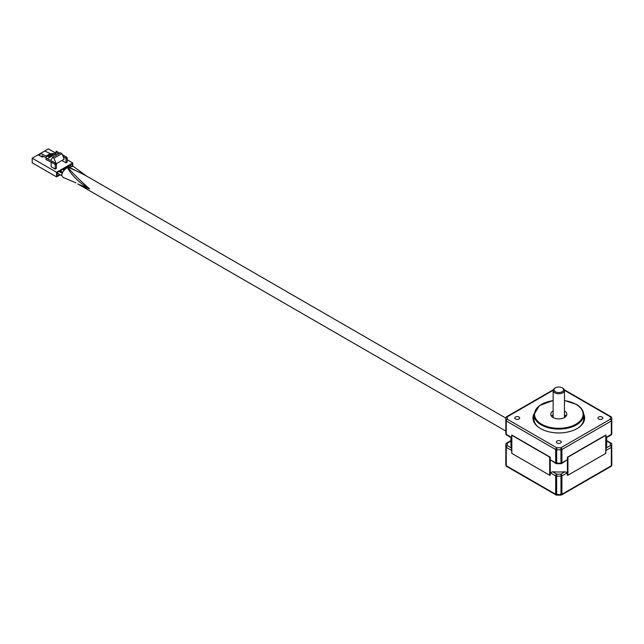 <?xml version="1.0" encoding="UTF-8"?>
<svg xmlns="http://www.w3.org/2000/svg" width="644" height="644" viewBox="0 0 644 644"><rect width="100%" height="100%" fill="white"/><g stroke="black" fill="none" stroke-linecap="round" stroke-linejoin="round"><path stroke-width="0.97" d="M605.577 435.151L605.883 434.974A47.857 27.628 180 0 1 605.779 435.288L567.928 457.143A47.857 27.628 180 0 1 567.372 457.208L605.577 435.151M605.779 435.288L605.779 453.392A47.857 27.628 180 0 0 605.883 453.078L605.883 434.974M605.779 453.392L567.928 475.248L567.928 457.143M567.928 475.248A47.857 27.628 180 0 1 567.372 475.312L567.372 457.208M549.928 457.031L550.234 457.208A47.857 27.628 180 0 1 549.678 457.143L511.827 435.288A47.857 27.628 180 0 1 511.722 434.974L549.928 457.031M549.678 457.143L549.678 475.248A47.857 27.628 180 0 0 550.234 475.312L550.234 457.208M549.678 475.248L511.827 453.392L511.827 435.288M511.827 453.392A47.857 27.628 180 0 1 511.722 453.078L511.722 434.974M555.418 387.825L554.806 388.179A5.651 3.26 0 0 0 553.148 390.481A5.651 3.26 0 0 0 554.806 392.792A5.651 3.26 0 0 0 560.964 393.5A5.651 3.26 0 0 0 564.458 390.481A5.651 3.26 0 0 0 562.8 388.179L562.188 387.825A4.79 2.769 0 0 0 555.418 387.825A4.79 2.769 0 0 0 555.418 391.737A4.79 2.769 0 0 0 562.188 391.737A4.79 2.769 0 0 0 562.188 387.825L562.8 388.179M518.951 417.014A2.439 1.409 0 0 0 516.287 416.716A2.439 1.409 0 0 0 514.781 418.012A2.439 1.409 0 0 0 515.498 419.011A2.439 1.409 0 0 0 518.154 419.316A2.439 1.409 0 0 0 519.66 418.012A2.439 1.409 0 0 0 518.951 417.014M602.108 417.014A2.439 1.409 0 0 0 599.451 416.716A2.439 1.409 0 0 0 597.946 418.012A2.439 1.409 0 0 0 598.654 419.011A2.439 1.409 0 0 0 601.319 419.316A2.439 1.409 0 0 0 602.824 418.012A2.439 1.409 0 0 0 602.108 417.014M560.53 441.027A2.439 1.409 0 0 0 557.865 440.721A2.439 1.409 0 0 0 556.36 442.026A2.439 1.409 0 0 0 557.076 443.016A2.439 1.409 0 0 0 559.741 443.322A2.439 1.409 0 0 0 561.246 442.026A2.439 1.409 0 0 0 560.53 441.027M532.966 418.487A25.849 14.925 180 0 1 533.924 414.889M583.633 413.867A25.849 14.925 180 0 1 584.655 418.012A25.849 14.925 180 0 1 568.7 431.802A25.849 14.925 180 0 1 540.525 428.566A25.849 14.925 180 0 1 532.95 418.012A25.849 14.925 180 0 1 533.973 413.867M564.716 415.251A9.209 5.313 180 0 1 565.311 415.573A9.209 5.313 180 0 1 566.148 416.129A8.042 4.645 0 0 0 564.49 414.728A8.042 4.645 0 0 0 564.458 414.712M553.148 414.712A8.042 4.645 0 0 0 551.449 416.137A9.209 5.313 180 0 1 552.89 415.251M553.148 410.961A8.042 4.645 0 0 0 550.757 414.261A8.042 4.645 0 0 0 553.115 417.545A8.042 4.645 0 0 0 561.882 418.552A8.042 4.645 0 0 0 566.849 414.261A8.042 4.645 0 0 0 564.49 410.977A8.042 4.645 0 0 0 564.458 410.961M553.148 400.504L539.358 405.599L533.924 414.728A24.875 14.361 180 0 0 541.218 424.887A24.875 14.361 180 0 0 568.322 428.002A24.875 14.361 180 0 0 583.681 414.728L583.681 418.954A24.875 14.361 180 0 1 579.061 427.286M566.108 416.209A8.718 5.031 0 0 0 564.965 415.396L565.046 415.444A8.831 5.096 180 0 1 566.116 416.193M560.94 495.115A1.433 1.433 0 0 0 561.624 494.922A1.433 0.829 60 0 0 561.922 494.27A1.433 0.829 180 0 1 560.964 494.512L560.94 495.115L556.666 495.115L556.641 494.512A52.993 30.598 0 0 0 560.964 494.512L560.964 476.125A1.433 0.829 180 0 0 561.922 475.876A1.433 0.829 -120 0 0 560.908 474.121L560.964 476.125A52.993 30.598 180 0 1 556.641 476.125L556.698 474.121A51.56 29.769 0 0 0 560.908 474.121L564.965 471.778L567.372 472.728L561.922 475.876L561.922 494.27L611.333 465.741L611.333 447.355L605.883 450.502L605.883 437.501L611.333 434.354L611.333 420.991L561.922 449.52L561.922 462.883L567.372 459.736L561.624 463.543A1.433 0.829 -120 0 0 561.922 462.883A1.433 0.829 -0 0 1 560.964 463.125L560.94 463.736A1.433 1.433 0 0 0 561.624 463.543M567.372 472.728L567.372 459.736M506.305 466.031A1.433 1.175 -4 0 1 505.854 465.185L505.854 446.799A1.433 1.175 -4 0 1 507.287 445.592L511.344 447.934L511.722 450.502L511.344 437.292M511.722 450.502L506.273 447.355L506.273 465.741L555.683 494.27L555.683 475.876L550.234 472.728L550.234 459.736L555.683 462.883L555.683 449.52L506.273 420.991L506.273 434.354L511.722 437.501M551.489 416.193A8.831 5.096 180 0 1 552.56 415.444A8.831 5.096 180 0 1 552.6 415.42M565.046 415.444L564.965 415.396A8.718 5.031 0 0 0 564.458 415.122M553.148 415.122A8.718 5.031 0 0 0 552.641 415.396A8.718 5.031 0 0 0 551.497 416.209M538.545 427.286A24.875 14.361 180 0 1 533.924 418.954L533.924 414.728M583.681 414.889A25.849 14.925 180 0 1 584.639 418.487M605.883 450.502L606.262 447.934L610.319 445.592A1.433 1.175 4 0 1 611.76 446.799L611.76 465.185A1.433 1.175 4 0 1 611.752 465.25L611.752 465.25A1.433 1.175 4 0 1 611.301 466.031M606.656 437.542L606.656 444.376A47.857 27.628 180 0 1 606.262 447.934M511.344 447.934A47.857 27.628 180 0 1 510.95 444.376L510.95 437.542M550.234 472.728L552.641 471.778L556.698 474.121A1.433 0.829 120 0 0 555.683 475.876A1.433 0.829 180 0 0 556.641 476.125L556.641 494.512A1.433 0.829 180 0 1 555.683 494.27A1.433 0.829 -60 0 0 555.981 494.922A1.433 1.433 0 0 0 556.666 495.115M564.965 471.778A47.857 27.628 180 0 1 552.641 471.778M553.156 390.312L507.287 416.797A51.56 29.769 0 0 0 507.287 419.228L556.698 447.757L556.641 463.125A1.433 0.829 0 0 1 555.683 462.883A1.433 0.829 120 0 0 555.981 463.543L550.234 459.736M505.854 444.304A1.433 1.175 4 0 1 505.854 444.231L505.854 444.231A1.433 1.175 4 0 1 507.287 443.161A51.56 29.769 0 0 0 507.287 445.592A1.433 0.829 -60 0 0 506.273 447.355A1.433 0.829 180 0 1 505.854 446.799A52.993 30.598 180 0 1 505.806 445.551A52.993 30.598 180 0 1 505.854 444.304M611.301 443.45A1.433 0.829 120 0 0 611.035 443.088A1.433 0.829 120 0 0 610.319 443.161A1.433 1.175 -4 0 1 611.752 444.231L611.752 444.231A1.433 1.175 -4 0 1 611.76 444.304A52.993 30.598 180 0 1 611.8 445.551A52.993 30.598 180 0 1 611.76 446.799A1.433 0.829 180 0 1 611.333 447.355A1.433 0.829 60 0 0 610.319 445.592A51.56 29.769 0 0 0 610.319 443.161L606.656 441.043M505.806 463.938L505.854 465.25A1.433 1.433 0 0 0 506.57 466.393A1.433 0.829 -60 0 1 506.273 465.741A1.433 0.829 180 0 1 505.854 465.185A52.993 30.598 0 0 1 505.806 463.938L505.854 444.231A1.433 1.433 0 0 1 506.57 443.088A1.433 0.829 -120 0 0 506.305 443.45M511.594 437.92L506.57 435.014A1.433 1.433 0 0 1 505.854 433.871L505.806 432.559A52.993 30.598 0 0 0 505.854 433.806A1.433 1.175 176 0 0 505.854 433.871L505.854 433.871A1.433 1.175 176 0 0 506.305 434.652M506.305 417.095A1.433 0.829 60 0 1 506.57 416.732A1.433 0.829 60 0 1 507.287 416.797A1.433 1.175 -176 0 0 505.854 417.867L505.854 417.867A1.433 1.175 -176 0 0 505.854 417.94A52.993 30.598 180 0 0 505.806 419.188A52.993 30.598 180 0 0 505.854 420.435A1.433 0.829 -0 0 0 506.273 420.991A1.433 0.829 120 0 1 507.287 419.228A1.433 1.175 176 0 0 505.854 420.435L505.854 433.806A1.433 0.829 -0 0 0 506.273 434.354A1.433 0.829 -60 0 0 506.57 435.014M611.301 434.652A1.433 1.175 -176 0 0 611.76 433.806L611.76 420.435A1.433 0.829 180 0 1 611.333 420.991A1.433 0.829 60 0 0 610.319 419.228A51.56 29.769 0 0 0 610.319 416.797A1.433 1.175 176 0 1 611.752 417.867L611.752 417.867A1.433 1.175 176 0 1 611.76 417.94A52.993 30.598 180 0 1 611.8 419.188A52.993 30.598 180 0 1 611.76 420.435A1.433 1.175 -176 0 0 610.319 419.228L560.908 447.757A1.433 0.829 60 0 1 561.922 449.52A1.433 0.829 -0 0 1 560.964 449.762A52.993 30.598 180 0 1 556.641 449.762A1.433 0.829 0 0 1 555.683 449.52A1.433 0.829 120 0 1 556.698 447.757A51.56 29.769 0 0 0 560.908 447.757L560.964 463.125A52.993 30.598 0 0 1 556.641 463.125L556.666 463.736L560.94 463.736M611.8 432.559A52.993 30.598 0 0 1 611.76 433.806A1.433 0.829 180 0 1 611.333 434.354A1.433 0.829 -120 0 1 611.035 435.014A1.433 1.433 0 0 0 611.752 433.871L611.752 417.867A1.433 1.433 0 0 0 611.035 416.732A1.433 0.829 120 0 0 610.319 416.797L564.45 390.312M75.976 182.872L62.903 177.333L61.727 175.337C62.025 172.568 63.909 169.968 67.379 167.512L67.918 167.182L67.894 167.633C73.907 174.435 81.16 181.519 89.661 188.885L83.881 187.05L77.996 184.015M79.84 184.828L89.291 188.684C79.244 182.816 71.943 175.764 67.379 167.512A5.748 4.089 -150.4 0 0 67.894 167.633M81.675 173.228L67.918 167.182L73.311 166.393L86.473 176.005M68.658 167.19A5.748 1.916 -97.8 0 1 68.465 166.885L85.515 175.45M61.752 175.707L57.123 173.043A1.151 0.66 -60 0 1 57.018 172.954M55.73 153.135L48.364 148.885L32.2 158.215L32.2 162.811L56.575 176.891L60.182 174.806M32.2 158.215L56.575 172.286L72.74 162.956L67.218 159.768M50.643 153.795L44.814 151.018L40.628 153.433L39.815 154.761A1.151 0.66 60 0 1 39.582 155.285A1.151 0.66 60 0 1 39.002 155.228L42.295 157.128A0.805 0.467 60 0 1 42.246 155.792L46.054 157.627M55.191 169.098L56.414 168.398L56.414 164.172L55.191 164.88L55.191 169.098L51.158 166.772L51.158 162.079L54.788 164.172L56.004 163.471L51.673 160.968L51.158 162.079L46.054 159.632L46.054 158.013L50.2 160.259L51.206 159.672M66.002 162.86L67.218 162.159L67.218 157.933L66.002 158.641L66.002 162.86L61.896 160.493M56.857 154.914L54.015 153.417L51.649 153.707M46.521 155.792L49.854 153.868L52.108 153.666L48.775 155.59L46.521 155.792L49.789 157.353L55.432 154.093M48.775 155.59L49.789 156.178L49.789 157.353L47.471 158.69M56.27 163.745L64.167 159.181L61.937 153.618L53.975 158.215L52.55 157.394L60.512 152.797L61.937 153.618M56.117 163.552L53.975 158.215M50.2 160.259A1.151 0.66 60 0 0 50.771 160.316A1.151 0.66 60 0 0 50.916 160.163L52.55 157.394M46.054 158.013L46.054 156.943L46.923 156.436L40.628 153.433M49.789 156.178L53.122 154.254L52.108 153.666M53.122 154.254L53.122 155.429M72.74 166.104L72.74 162.956M60.109 172.109L60.109 170.861L57.018 172.64L57.018 176.021L59.651 174.5M61.953 173.172L62.371 172.93M64.167 170.282L64.167 168.511L61.083 170.298L61.083 172.673M68.232 167.013L68.232 166.168L65.149 167.947L65.149 169.275M72.297 165.991L72.297 163.826L69.206 165.605L69.206 166.538M56.575 176.891L56.575 172.286M56.004 163.471L56.414 164.172M55.191 164.88L54.788 164.172M66.002 158.641L65.591 157.933L66.807 157.233L62.355 154.657M59.82 153.2L56.237 151.131L55.73 154.254M66.807 157.233L67.218 157.933M55.73 152.242L58.604 153.9M63.088 156.492L65.591 157.933M70.695 165.814L70.695 164.743M66.63 167.673L66.63 167.094M61.083 171.827L61.607 171.529M57.018 174.17L58.057 173.574M553.148 400.616A24.303 14.031 0 0 0 535.414 410.445A24.303 14.031 0 0 0 541.62 424.187A24.303 14.031 0 0 0 575.986 424.187A24.303 14.031 0 0 0 575.986 404.343A24.303 14.031 0 0 0 564.458 400.616M561.624 494.922L611.035 466.393A1.433 0.829 60 0 0 611.333 465.741A1.433 0.829 180 0 0 611.76 465.185A52.993 30.598 0 0 0 611.8 463.938L611.752 444.231A1.433 1.433 0 0 0 611.035 443.088L606.656 440.56M510.95 441.043L507.287 443.161A1.433 0.829 -120 0 0 506.57 443.088L510.95 440.56M611.301 417.095A1.433 0.829 120 0 0 611.035 416.732L564.313 389.749M39.002 155.228L39.815 154.761M43.534 156.412L42.295 157.128M564.458 417.562L564.458 390.481M553.148 417.562L553.148 390.481M583.681 414.728C583.553 410.631 581.089 407.161 576.275 404.311L564.458 400.504M505.806 432.559L505.854 417.867A1.433 1.433 0 0 1 506.57 416.732L553.293 389.749M506.57 466.393L555.981 494.922M611.035 466.393A1.433 1.433 0 0 0 611.752 465.25L611.8 463.938M555.981 463.543A1.433 1.433 0 0 0 556.666 463.736M611.035 435.014L606.012 437.92M69.769 165.283L71.033 166.007M59.023 171.481L62.194 173.317M62.581 169.436L64.126 170.33M66.123 167.384L66.904 167.834M81.571 173.172L505.838 418.117M77.795 183.926L505.806 431.037M61.083 171.224L62.766 172.198"/></g></svg>
